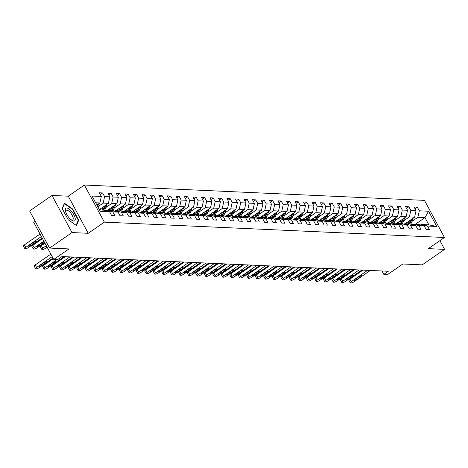 <?xml version="1.0" encoding="UTF-8"?>
<svg xmlns="http://www.w3.org/2000/svg" width="468" height="468" viewBox="0 0 468 468"><rect width="100%" height="100%" fill="white"/><g stroke="black" fill="none" stroke-linecap="round" stroke-linejoin="round"><path stroke-width="0.7" d="M35.217 221.346L33.749 222.358L53.732 259.471L57.546 259.646L62.028 256.546L388.294 271.264L383.813 274.365L387.633 274.541L402.854 263.999L422.212 264.87L444.6 249.374L439.902 240.651M52.007 195.448L29.619 210.945L49.602 248.063L71.99 232.561L88.236 233.298L104.358 222.136L84.375 185.024L68.252 196.186L52.007 195.448L71.99 232.561M104.358 222.136L444.471 237.487L424.488 200.368L84.375 185.024M99.567 209.98L103.797 210.173L109.541 211.706L111.513 215.368L114.783 215.514L112.811 211.852L118.047 212.086L120.019 215.748L123.289 215.894L121.317 212.238L126.553 212.472L128.524 216.134L131.795 216.28L129.823 212.618L135.059 212.858L137.03 216.514L140.301 216.666L138.329 213.004L143.559 213.238L145.53 216.9L148.806 217.047L146.835 213.385L152.065 213.624L154.036 217.287L157.312 217.433L155.341 213.771L160.571 214.005L162.542 217.667L165.818 217.813L163.847 214.157L169.077 214.391L171.048 218.053L174.318 218.199L172.353 214.537L177.583 214.777L179.554 218.433L182.824 218.585L180.853 214.923L186.089 215.157L188.06 218.819L191.33 218.965L189.359 215.303L194.594 215.543L196.566 219.205L199.836 219.352L197.865 215.689L203.1 215.923L205.072 219.586L208.342 219.732L206.37 216.076L211.606 216.31L213.578 219.972L216.848 220.118L214.876 216.456L220.112 216.696L222.084 220.352L225.354 220.504L223.382 216.842L228.618 217.076L230.589 220.738L233.86 220.884L231.888 217.222L237.124 217.462L239.095 221.124L242.365 221.27L240.394 217.608L245.63 217.842L247.601 221.504L250.871 221.651L248.9 217.994L254.136 218.228L256.107 221.891L259.377 222.037L257.406 218.375L262.642 218.614L264.613 222.271L267.883 222.423L265.912 218.761L271.147 218.995L273.119 222.657L276.389 222.803L274.418 219.141L279.653 219.381L281.625 223.043L284.895 223.189L282.924 219.527L288.159 219.761L290.131 223.423L293.401 223.575L291.429 219.913L296.659 220.147L298.631 223.809L301.907 223.956L299.935 220.293L305.165 220.533L307.137 224.19L310.413 224.342L308.441 220.68L313.671 220.914L315.643 224.576L318.919 224.722L316.947 221.06L322.177 221.3L324.149 224.962L327.419 225.108L325.453 221.446L330.683 221.68L332.654 225.342L335.925 225.494L333.953 221.832L339.189 222.066L341.16 225.728L344.43 225.874L342.459 222.212L347.695 222.452L349.666 226.108L352.936 226.26L350.965 222.598L356.201 222.832L358.172 226.494L361.442 226.641L359.471 222.979L364.707 223.218L366.678 226.881L369.948 227.027L367.977 223.365L373.212 223.599L375.184 227.261L378.454 227.413L376.483 223.751L381.718 223.985L383.69 227.647L386.96 227.793L384.988 224.131L390.224 224.371L392.196 228.033L395.466 228.179L393.494 224.517L398.73 224.751L400.702 228.413L403.972 228.559L402 224.897L407.236 225.137L409.207 228.799L412.478 228.946L410.506 225.284L415.742 225.517L417.713 229.18L420.984 229.332L419.012 225.67L424.248 225.904L426.219 229.566L429.489 229.712L427.518 226.05L436.784 226.471L428.577 211.226L424.973 217.614L417.883 217.298L411.992 221.376M109.541 211.706L100.269 211.284L92.061 196.039L101.328 196.461L99.356 192.798L102.632 192.945L100.304 194.553M428.577 211.226L419.31 210.805L417.339 207.143L414.063 206.996L416.034 210.659L410.805 210.419L408.833 206.762L405.557 206.61L407.529 210.272L402.299 210.038L400.327 206.376L397.051 206.23L399.023 209.892L393.793 209.652L391.821 205.99L388.551 205.844L390.517 209.506L385.287 209.272L383.315 205.61L380.045 205.464L382.017 209.12L376.781 208.886L374.81 205.224L371.539 205.078L373.511 208.74L368.275 208.5L366.304 204.844L363.033 204.691L365.005 208.354L359.769 208.12L357.798 204.457L354.528 204.311L356.499 207.973L351.263 207.733L349.292 204.071L346.022 203.925L347.993 207.587L342.757 207.353L340.786 203.691L337.516 203.545L339.487 207.201L334.251 206.967L332.28 203.305L329.01 203.159L330.981 206.821L325.746 206.581L323.774 202.925L320.504 202.773L322.475 206.435L317.24 206.201L315.268 202.539L311.998 202.392L313.969 206.055L308.734 205.815L306.762 202.153L303.492 202.006L305.464 205.668L300.228 205.434L298.256 201.772L294.986 201.626L296.958 205.282L291.722 205.048L289.75 201.386L286.48 201.24L288.452 204.902L283.216 204.662L281.245 201.006L277.974 200.854L279.946 204.516L274.71 204.282L272.745 200.62L269.469 200.474L271.44 204.136L266.21 203.896L264.239 200.234L260.963 200.088L262.934 203.75L257.704 203.516L255.733 199.854L252.457 199.707L254.428 203.364L249.198 203.13L247.227 199.467L243.951 199.321L245.922 202.983L240.692 202.743L238.721 199.087L235.451 198.935L237.416 202.597L232.186 202.363L230.215 198.701L226.945 198.555L228.916 202.217L223.681 201.977L221.709 198.315L218.439 198.169L220.41 201.831L215.175 201.597L213.203 197.935L209.933 197.788L211.905 201.445L206.669 201.211L204.697 197.549L201.427 197.402L203.399 201.064L198.163 200.825L196.191 197.168L192.921 197.016L194.893 200.678L189.657 200.444L187.686 196.782L184.415 196.636L186.387 200.298L181.151 200.058L179.18 196.396L175.909 196.25L177.881 199.912L172.645 199.678L170.674 196.016L167.404 195.87L169.375 199.526L164.139 199.292L162.168 195.63L158.898 195.484L160.869 199.146L155.633 198.906L153.662 195.25L150.392 195.097L152.363 198.76L147.127 198.526L145.156 194.863L141.886 194.717L143.857 198.379L138.622 198.139L136.65 194.477L133.38 194.331L135.351 197.993L130.116 197.759L128.144 194.097L124.874 193.951L126.846 197.607L121.61 197.373L119.644 193.711L116.368 193.565L118.34 197.227L113.11 196.987L111.138 193.331L107.862 193.179L109.834 196.841L104.604 196.607L102.632 192.945M118.047 212.086L112.302 210.553L107.067 210.319L106.312 210.846M97.847 206.786L103.182 203.094L108.412 203.334L99.362 209.6M107.067 210.319L112.811 211.852M104.604 196.607L103.182 203.094M109.834 196.841L108.412 203.334M126.553 212.472L120.808 210.939L115.573 210.705L114.818 211.226M105.791 207.558L111.682 203.481L116.918 203.715L107.365 210.331M115.573 210.705L121.317 212.238M113.11 196.987L111.682 203.481M118.34 197.227L116.918 203.715M135.059 212.858L129.314 211.325L124.078 211.086L123.324 211.612M114.297 207.944L120.188 203.867L125.424 204.101L115.865 210.717M124.078 211.086L129.823 212.618M121.61 197.373L120.188 203.867M126.846 197.607L125.424 204.101M143.559 213.238L137.82 211.706L132.584 211.472L131.83 211.992M122.803 208.324L128.694 204.247L133.93 204.487L124.371 211.097M132.584 211.472L138.329 213.004M130.116 197.759L128.694 204.247M135.351 197.993L133.93 204.487M152.065 213.624L146.326 212.092L141.09 211.852L140.336 212.378M131.309 208.71L137.2 204.633L142.436 204.867L132.877 211.483M141.09 211.852L146.835 213.385M138.622 198.139L137.2 204.633M143.857 198.379L142.436 204.867M160.571 214.005L154.832 212.472L149.596 212.238L148.842 212.764M139.815 209.097L145.706 205.019L150.942 205.253L141.383 211.869M149.596 212.238L155.341 213.771M147.127 198.526L145.706 205.019M152.363 198.76L150.942 205.253M169.077 214.391L163.338 212.858L158.102 212.624L157.347 213.145M148.321 209.477L154.212 205.399L159.448 205.633L149.889 212.25M158.102 212.624L163.847 214.157M155.633 198.906L154.212 205.399M160.869 199.146L159.448 205.633M177.583 214.777L171.844 213.244L166.608 213.004L165.853 213.531M156.827 209.863L162.718 205.785L167.953 206.019L158.395 212.636M166.608 213.004L172.353 214.537M164.139 199.292L162.718 205.785M169.375 199.526L167.953 206.019M186.089 215.157L180.35 213.624L175.114 213.39L174.359 213.911M165.333 210.243L171.224 206.166L176.459 206.406L166.9 213.022M175.114 213.39L180.853 214.923M172.645 199.678L171.224 206.166M177.881 199.912L176.459 206.406M194.594 215.543L188.85 214.011L183.62 213.771L182.859 214.297M173.839 210.629L179.73 206.552L184.965 206.786L175.406 213.402M183.62 213.771L189.359 215.303M181.151 200.058L179.73 206.552M186.387 200.298L184.965 206.786M203.1 215.923L197.356 214.391L192.126 214.157L191.365 214.683M182.344 211.015L188.235 206.938L193.471 207.172L183.912 213.788M192.126 214.157L197.865 215.689M189.657 200.444L188.235 206.938M194.893 200.678L193.471 207.172M211.606 216.31L205.861 214.777L200.632 214.543L199.871 215.064M190.85 211.396L196.741 207.318L201.977 207.552L192.418 214.168M200.632 214.543L206.37 216.076M198.163 200.825L196.741 207.318M203.399 201.064L201.977 207.552M220.112 216.696L214.367 215.163L209.137 214.923L208.377 215.45M199.356 211.782L205.247 207.704L210.483 207.938L200.924 214.555M209.137 214.923L214.876 216.456M206.669 201.211L205.247 207.704M211.905 201.445L210.483 207.938M228.618 217.076L222.873 215.543L217.643 215.309L216.883 215.83M207.862 212.168L213.753 208.084L218.989 208.324L209.43 214.941M217.643 215.309L223.382 216.842M215.175 201.597L213.753 208.084M220.41 201.831L218.989 208.324M237.124 217.462L231.379 215.929L226.143 215.689L225.389 216.216M216.368 212.548L222.259 208.471L227.489 208.705L217.936 215.321M226.143 215.689L231.888 217.222M223.681 201.977L222.259 208.471M228.916 202.217L227.489 208.705M245.63 217.842L239.885 216.31L234.649 216.076L233.895 216.602M224.868 212.934L230.765 208.857L235.995 209.091L226.442 215.707M234.649 216.076L240.394 217.608M232.186 202.363L230.765 208.857M237.416 202.597L235.995 209.091M254.136 218.228L248.391 216.696L243.155 216.462L242.401 216.982M233.374 213.314L239.271 209.237L244.501 209.477L234.948 216.087M243.155 216.462L248.9 217.994M240.692 202.743L239.271 209.237M245.922 202.983L244.501 209.477M262.642 218.614L256.897 217.082L251.661 216.842L250.906 217.368M241.88 213.701L247.777 209.623L253.007 209.857L243.454 216.473M251.661 216.842L257.406 218.375M249.198 203.13L247.777 209.623M254.428 203.364L253.007 209.857M271.147 218.995L265.403 217.462L260.167 217.228L259.412 217.749M250.386 214.087L256.283 210.003L261.513 210.243L251.959 216.859M260.167 217.228L265.912 218.761M257.704 203.516L256.283 210.003M262.934 203.75L261.513 210.243M279.653 219.381L273.909 217.848L268.673 217.608L267.918 218.135M258.892 214.467L264.783 210.389L270.018 210.623L260.465 217.24M268.673 217.608L274.418 219.141M266.21 203.896L264.783 210.389M271.44 204.136L270.018 210.623M288.159 219.761L282.415 218.228L277.179 217.994L276.424 218.521M267.398 214.853L273.289 210.775L278.524 211.009L268.965 217.626M277.179 217.994L282.924 219.527M274.71 204.282L273.289 210.775M279.946 204.516L278.524 211.009M296.659 220.147L290.921 218.614L285.685 218.38L284.93 218.901M275.904 215.233L281.794 211.156L287.03 211.396L277.471 218.006M285.685 218.38L291.429 219.913M283.216 204.662L281.794 211.156M288.452 204.902L287.03 211.396M305.165 220.533L299.426 219.001L294.191 218.761L293.436 219.287M284.409 215.619L290.3 211.542L295.536 211.776L285.977 218.392M294.191 218.761L299.935 220.293M291.722 205.048L290.3 211.542M296.958 205.282L295.536 211.776M313.671 220.914L307.932 219.381L302.697 219.147L301.942 219.667M292.915 216.005L298.806 211.922L304.042 212.162L294.483 218.778M302.697 219.147L308.441 220.68M300.228 205.434L298.806 211.922M305.464 205.668L304.042 212.162M322.177 221.3L316.438 219.767L311.202 219.527L310.448 220.054M301.421 216.386L307.312 212.308L312.548 212.542L302.989 219.159M311.202 219.527L316.947 221.06M308.734 205.815L307.312 212.308M313.969 206.055L312.548 212.542M330.683 221.68L324.944 220.147L319.708 219.913L318.954 220.44M309.927 216.772L315.818 212.694L321.054 212.928L311.495 219.545M319.708 219.913L325.453 221.446M317.24 206.201L315.818 212.694M322.475 206.435L321.054 212.928M339.189 222.066L333.45 220.533L328.214 220.299L327.46 220.82M318.433 217.152L324.324 213.075L329.56 213.314L320.001 219.925M328.214 220.299L333.953 221.832M325.746 206.581L324.324 213.075M330.981 206.821L329.56 213.314M347.695 222.452L341.95 220.919L336.72 220.68L335.96 221.206M326.939 217.538L332.83 213.461L338.066 213.695L328.507 220.311M336.72 220.68L342.459 222.212M334.251 206.967L332.83 213.461M339.487 207.201L338.066 213.695M356.201 222.832L350.456 221.3L345.226 221.066L344.466 221.586M335.445 217.924L341.336 213.841L346.572 214.081L337.013 220.697M345.226 221.066L350.965 222.598M342.757 207.353L341.336 213.841M347.993 207.587L346.572 214.081M364.707 223.218L358.962 221.686L353.732 221.446L352.971 221.972M343.951 218.304L349.842 214.227L355.077 214.461L345.519 221.077M353.732 221.446L359.471 222.979M351.263 207.733L349.842 214.227M356.499 207.973L355.077 214.461M373.212 223.599L367.468 222.066L362.238 221.832L361.477 222.358M352.457 218.691L358.348 214.613L363.583 214.847L354.024 221.463M362.238 221.832L367.977 223.365M359.769 208.12L358.348 214.613M365.005 208.354L363.583 214.847M381.718 223.985L375.974 222.452L370.744 222.218L369.983 222.739M360.963 219.071L366.853 214.993L372.089 215.233L362.53 221.844M370.744 222.218L376.483 223.751M368.275 208.5L366.853 214.993M373.511 208.74L372.089 215.233M390.224 224.371L384.48 222.838L379.244 222.598L378.489 223.125M369.468 219.457L375.359 215.379L380.589 215.613L371.036 222.23M379.244 222.598L384.988 224.131M376.781 208.886L375.359 215.379M382.017 209.12L380.589 215.613M398.73 224.751L392.985 223.218L387.75 222.984L386.995 223.505M377.969 219.843L383.865 215.76L389.095 216L379.542 222.616M387.75 222.984L393.494 224.517M385.287 209.272L383.865 215.76M390.517 209.506L389.095 216M407.236 225.137L401.491 223.605L396.256 223.371L395.501 223.891M386.474 220.223L392.371 216.146L397.601 216.38L388.048 222.996M396.256 223.371L402 224.897M393.793 209.652L392.371 216.146M399.023 209.892L397.601 216.38M415.742 225.517L409.997 223.985L404.761 223.751L404.007 224.277M394.98 220.609L400.877 216.532L406.107 216.766L396.554 223.382M404.761 223.751L410.506 225.284M402.299 210.038L400.877 216.532M407.529 210.272L406.107 216.766M424.248 225.904L418.503 224.371L413.267 224.137L412.513 224.658M403.486 220.99L409.383 216.912L414.613 217.152L405.06 223.762M413.267 224.137L419.012 225.67M410.805 210.419L409.383 216.912M416.034 210.659L414.613 217.152M436.784 226.471L428.863 224.839L421.773 224.517L421.019 225.044M415.414 224.231L424.973 217.614L428.863 224.839M421.773 224.517L427.518 226.05M419.31 210.805L417.883 217.298M53.732 259.471L68.96 248.935L49.602 248.063M444.471 237.487L428.355 248.643L444.6 249.374M381.993 270.984L383.813 274.365M96.899 205.031L99.906 202.948L95.677 202.761M101.328 196.461L99.906 202.948M417.339 207.143L415.011 208.751M408.833 206.762L406.505 208.371M400.327 206.376L397.999 207.985M391.821 205.99L389.493 207.605M383.315 205.61L380.987 207.219M374.81 205.224L372.481 206.833M366.304 204.844L363.975 206.452M357.798 204.457L355.469 206.066M349.292 204.071L346.969 205.686M340.786 203.691L338.463 205.3M332.28 203.305L329.958 204.914M323.774 202.925L321.452 204.534M315.268 202.539L312.946 204.147M306.762 202.153L304.44 203.767M298.256 201.772L295.934 203.381M289.75 201.386L287.428 202.995M281.245 201.006L278.922 202.615M272.745 200.62L270.416 202.229M264.239 200.234L261.91 201.848M255.733 199.854L253.404 201.462M247.227 199.467L244.899 201.076M238.721 199.087L236.393 200.696M230.215 198.701L227.887 200.31M221.709 198.315L219.381 199.93M213.203 197.935L210.875 199.543M204.697 197.549L202.369 199.157M196.191 197.168L193.869 198.777M187.686 196.782L185.363 198.391M179.18 196.396L176.857 198.005M170.674 196.016L168.351 197.625M162.168 195.63L159.845 197.239M153.662 195.25L151.339 196.858M145.156 194.863L142.834 196.472M136.65 194.477L134.328 196.086M128.144 194.097L125.822 195.706M119.644 193.711L117.316 195.32M111.138 193.331L108.81 194.94M88.236 233.298L68.252 196.186M68.199 219.738L76.465 225.564L78.718 220.212L72.704 209.038L64.432 203.211L62.18 208.564L68.199 219.738M72.37 209.266L72.704 209.038M78.068 220.662L78.718 220.212M370.334 270.457L353.972 281.783A2.358 0.608 151.7 0 1 351.088 282.976L350.544 282.953A2.358 0.608 151.7 0 1 350.257 282.83A2.358 0.608 151.7 0 1 351.246 281.66L367.608 270.334M362.94 270.124L349.894 279.156L351.246 281.66M356.704 279.531A1.89 0.486 -28.3 0 1 354.171 280.385A1.89 0.486 -28.3 0 1 354.96 279.454L359.26 276.477A1.89 0.486 -28.3 0 1 361.793 275.623A1.89 0.486 -28.3 0 1 361.003 276.553L356.704 279.531L356.201 278.595M350.257 282.83L348.906 280.32A2.358 0.608 -28.3 0 1 349.894 279.156M407.388 222.154L406.721 223.722A7.488 6.64 92.6 0 1 406.669 223.839M409.506 220.685L408.143 223.903M413.15 218.164A3.124 2.773 92.6 0 1 412.887 219.27L410.799 224.201M411.003 219.65L409.178 223.95M409.833 223.979L411.852 219.223A3.124 2.773 -87.4 0 0 411.934 219.006M73.78 221.031A7.663 2.943 55.3 0 0 73.815 214.672A7.663 2.943 55.3 0 0 66.76 207.991A7.663 2.943 55.3 0 0 65.502 211.337A7.663 2.943 55.3 0 0 71.563 220.095A7.663 2.943 55.3 0 0 73.78 221.031M70.949 219.627A5.803 2.229 55.3 0 0 72.113 220.013A5.803 2.229 55.3 0 0 72.756 219.849A5.803 2.229 55.3 0 0 71.733 214.496A5.803 2.229 55.3 0 0 66.795 210.144A5.803 2.229 55.3 0 0 66.152 210.307A5.803 2.229 55.3 0 0 65.719 212.08M62.297 208.775L64.438 203.685L72.452 209.325L78.285 220.159L76.114 225.313M361.828 270.071L345.466 281.403A2.358 0.608 151.7 0 1 342.582 282.59L342.038 282.567A2.358 0.608 151.7 0 1 341.751 282.444A2.358 0.608 151.7 0 1 342.74 281.28L359.102 269.948M354.434 269.738L341.388 278.77L342.74 281.28M348.198 279.144A1.89 0.486 -28.3 0 1 345.665 280.004A1.89 0.486 -28.3 0 1 346.455 279.068L350.754 276.091A1.89 0.486 -28.3 0 1 353.287 275.237A1.89 0.486 -28.3 0 1 352.498 276.173L348.198 279.144L347.695 278.208M341.751 282.444L340.4 279.94A2.358 0.608 -28.3 0 1 341.388 278.77M353.328 269.691L336.96 281.016A2.358 0.608 151.7 0 1 334.076 282.21L333.532 282.181A2.358 0.608 151.7 0 1 333.245 282.064A2.358 0.608 151.7 0 1 334.234 280.894L350.596 269.568M345.928 269.357L332.883 278.384L334.234 280.894M339.692 278.764A1.89 0.486 -28.3 0 1 337.159 279.618A1.89 0.486 -28.3 0 1 337.949 278.682L342.248 275.71A1.89 0.486 -28.3 0 1 344.781 274.851A1.89 0.486 -28.3 0 1 343.992 275.787L339.692 278.764L339.189 277.828M333.245 282.064L331.9 279.554A2.358 0.608 -28.3 0 1 332.883 278.384M398.882 221.768L398.215 223.335A7.488 6.64 92.6 0 1 398.169 223.452M401 220.299L399.637 223.523M404.644 217.778A3.124 2.773 92.6 0 1 404.381 218.889L402.293 223.815M402.498 219.264L400.672 223.569M401.328 223.599L403.346 218.843A3.124 2.773 -87.4 0 0 403.428 218.62M390.376 221.387L389.709 222.955A7.488 6.64 92.6 0 1 389.663 223.072M392.5 219.919L391.131 223.137M396.139 217.398A3.124 2.773 92.6 0 1 395.875 218.503L393.787 223.435M393.992 218.884L392.166 223.183M392.822 223.213L394.84 218.457A3.124 2.773 -87.4 0 0 394.922 218.24M344.822 269.305L328.454 280.63A2.358 0.608 151.7 0 1 325.57 281.824L325.026 281.8A2.358 0.608 151.7 0 1 324.739 281.678A2.358 0.608 151.7 0 1 325.728 280.507L342.096 269.182M337.422 268.971L324.377 278.004L325.728 280.507M331.186 278.378A1.89 0.486 -28.3 0 1 328.653 279.232A1.89 0.486 -28.3 0 1 329.443 278.302L333.743 275.324A1.89 0.486 -28.3 0 1 336.276 274.47A1.89 0.486 -28.3 0 1 335.486 275.406L331.186 278.378L330.683 277.442M324.739 281.678L323.394 279.168A2.358 0.608 -28.3 0 1 324.377 278.004M336.316 268.919L319.948 280.25A2.358 0.608 151.7 0 1 317.064 281.438L316.52 281.414A2.358 0.608 151.7 0 1 316.233 281.291A2.358 0.608 151.7 0 1 317.222 280.127L333.59 268.796M328.922 268.585L315.871 277.618L317.222 280.127M322.68 277.998A1.89 0.486 -28.3 0 1 320.147 278.852A1.89 0.486 -28.3 0 1 320.937 277.916L325.237 274.938A1.89 0.486 -28.3 0 1 327.77 274.084A1.89 0.486 -28.3 0 1 326.98 275.02L322.68 277.998L322.177 277.056M316.233 281.291L314.888 278.788A2.358 0.608 -28.3 0 1 315.871 277.618M327.811 268.538L311.442 279.864A2.358 0.608 151.7 0 1 308.564 281.057L308.014 281.034A2.358 0.608 151.7 0 1 307.728 280.911A2.358 0.608 151.7 0 1 308.716 279.741L325.084 268.416M320.416 268.205L307.365 277.237L308.716 279.741M314.174 277.612A1.89 0.486 -28.3 0 1 311.641 278.466A1.89 0.486 -28.3 0 1 312.431 277.536L316.731 274.558A1.89 0.486 -28.3 0 1 319.264 273.704A1.89 0.486 -28.3 0 1 318.474 274.634L314.174 277.612L313.671 276.676M307.728 280.911L306.382 278.401A2.358 0.608 -28.3 0 1 307.365 277.237M381.87 221.001L381.204 222.569A7.488 6.64 92.6 0 1 381.157 222.686M383.994 219.533L382.625 222.75M387.633 217.012A3.124 2.773 92.6 0 1 387.369 218.117L385.281 223.049M385.486 218.497L383.666 222.797M384.316 222.826L386.334 218.07A3.124 2.773 -87.4 0 0 386.416 217.854M373.365 220.615L372.698 222.189A7.488 6.64 92.6 0 1 372.651 222.3M375.488 219.147L374.125 222.37M379.127 216.631A3.124 2.773 92.6 0 1 378.864 217.737L376.775 222.669M376.98 218.117L375.16 222.417M375.81 222.446L377.828 217.69A3.124 2.773 -87.4 0 0 377.91 217.468M364.859 220.235L364.192 221.803A7.488 6.64 92.6 0 1 364.145 221.92M366.982 218.767L365.619 221.984M370.621 216.245A3.124 2.773 92.6 0 1 370.358 217.351L368.269 222.282M368.474 217.731L366.655 222.031M367.31 222.06L369.322 217.304A3.124 2.773 -87.4 0 0 369.404 217.088M319.305 268.152L302.936 279.484A2.358 0.608 151.7 0 1 300.058 280.671L299.508 280.648A2.358 0.608 151.7 0 1 299.227 280.525A2.358 0.608 151.7 0 1 300.21 279.361L316.579 268.029M311.91 267.819L298.859 276.851L300.21 279.361M305.668 277.226A1.89 0.486 -28.3 0 1 303.135 278.086A1.89 0.486 -28.3 0 1 303.925 277.15L308.225 274.172A1.89 0.486 -28.3 0 1 310.758 273.318A1.89 0.486 -28.3 0 1 309.968 274.254L305.668 277.226L305.165 276.29M299.227 280.525L297.876 278.021A2.358 0.608 -28.3 0 1 298.859 276.851M356.353 219.849L355.686 221.417A7.488 6.64 92.6 0 1 355.639 221.534M358.476 218.38L357.113 221.604M362.115 215.859A3.124 2.773 92.6 0 1 361.852 216.971L359.763 221.896M359.968 217.345L358.149 221.651M358.804 221.68L360.816 216.924A3.124 2.773 -87.4 0 0 360.898 216.702M310.799 267.772L294.43 279.098A2.358 0.608 151.7 0 1 291.552 280.291L291.002 280.262A2.358 0.608 151.7 0 1 290.722 280.145A2.358 0.608 151.7 0 1 291.704 278.975L308.073 267.649M303.404 267.439L290.353 276.465L291.704 278.975M297.162 276.845A1.89 0.486 -28.3 0 1 294.629 277.7A1.89 0.486 -28.3 0 1 295.419 276.764L299.719 273.792A1.89 0.486 -28.3 0 1 302.252 272.932A1.89 0.486 -28.3 0 1 301.462 273.868L297.162 276.845L296.659 275.909M290.722 280.145L289.37 277.635A2.358 0.608 -28.3 0 1 290.353 276.465M347.847 219.469L347.18 221.036A7.488 6.64 92.6 0 1 347.133 221.153M349.97 218L348.607 221.218M353.609 215.479A3.124 2.773 92.6 0 1 353.346 216.585L351.257 221.516M351.462 216.965L349.643 221.265M350.298 221.294L352.31 216.538A3.124 2.773 -87.4 0 0 352.392 216.321M302.293 267.386L285.925 278.712A2.358 0.608 151.7 0 1 283.046 279.905L282.502 279.882A2.358 0.608 151.7 0 1 282.216 279.759A2.358 0.608 151.7 0 1 283.199 278.589L299.567 267.263M294.899 267.053L281.847 276.085L283.199 278.589M288.662 276.459A1.89 0.486 -28.3 0 1 286.123 277.313A1.89 0.486 -28.3 0 1 286.913 276.383L291.213 273.406A1.89 0.486 -28.3 0 1 293.746 272.551A1.89 0.486 -28.3 0 1 292.956 273.488L288.662 276.459L288.153 275.523M282.216 279.759L280.864 277.249A2.358 0.608 -28.3 0 1 281.847 276.085M339.341 219.082L338.68 220.65A7.488 6.64 92.6 0 1 338.627 220.767M341.464 217.614L340.101 220.832M345.103 215.093A3.124 2.773 92.6 0 1 344.84 216.198L342.751 221.13M342.956 216.579L341.137 220.878M341.792 220.908L343.805 216.152A3.124 2.773 -87.4 0 0 343.886 215.935M293.787 267L277.419 278.331A2.358 0.608 151.7 0 1 274.541 279.519L273.996 279.495A2.358 0.608 151.7 0 1 273.71 279.373A2.358 0.608 151.7 0 1 274.693 278.208L291.061 266.877M286.393 266.666L273.347 275.699L274.693 278.208M280.156 276.079A1.89 0.486 -28.3 0 1 277.618 276.933A1.89 0.486 -28.3 0 1 278.407 275.997L282.707 273.019A1.89 0.486 -28.3 0 1 285.24 272.165A1.89 0.486 -28.3 0 1 284.45 273.101L280.156 276.079L279.648 275.137M273.71 279.373L272.358 276.869A2.358 0.608 -28.3 0 1 273.347 275.699M330.835 218.696L330.174 220.27A7.488 6.64 92.6 0 1 330.121 220.381M332.959 217.228L331.596 220.451M336.597 214.713A3.124 2.773 92.6 0 1 336.334 215.818L334.246 220.75M334.45 216.198L332.631 220.498M333.286 220.527L335.299 215.771A3.124 2.773 -87.4 0 0 335.38 215.549M285.281 266.62L268.913 277.945A2.358 0.608 151.7 0 1 266.035 279.139L265.491 279.115A2.358 0.608 151.7 0 1 265.204 278.992A2.358 0.608 151.7 0 1 266.187 277.822L282.555 266.497M277.887 266.286L264.841 275.319L266.187 277.822M271.651 275.693A1.89 0.486 -28.3 0 1 269.112 276.547A1.89 0.486 -28.3 0 1 269.901 275.617L274.201 272.639A1.89 0.486 -28.3 0 1 276.734 271.785A1.89 0.486 -28.3 0 1 275.945 272.715L271.651 275.693L271.142 274.757M265.204 278.992L263.853 276.483A2.358 0.608 -28.3 0 1 264.841 275.319M322.329 218.316L321.668 219.884A7.488 6.64 92.6 0 1 321.615 220.001M324.453 216.848L323.09 220.065M328.091 214.326A3.124 2.773 92.6 0 1 327.828 215.432L325.74 220.364M325.944 215.812L324.125 220.112M324.78 220.141L326.793 215.385A3.124 2.773 -87.4 0 0 326.875 215.169M276.775 266.233L260.407 277.565A2.358 0.608 151.7 0 1 257.529 278.752L256.985 278.729A2.358 0.608 151.7 0 1 256.698 278.606A2.358 0.608 151.7 0 1 257.681 277.442L274.049 266.111M269.381 265.9L256.335 274.932L257.681 277.442M263.145 275.307A1.89 0.486 -28.3 0 1 260.612 276.167A1.89 0.486 -28.3 0 1 261.396 275.231L265.695 272.253A1.89 0.486 -28.3 0 1 268.228 271.399A1.89 0.486 -28.3 0 1 267.444 272.335L263.145 275.307L262.636 274.371M256.698 278.606L255.347 276.102A2.358 0.608 -28.3 0 1 256.335 274.932M313.823 217.93L313.162 219.498A7.488 6.64 92.6 0 1 313.11 219.615M315.947 216.462L314.584 219.685M319.585 213.94A3.124 2.773 92.6 0 1 319.322 215.052L317.234 219.978M317.439 215.426L315.619 219.732M316.274 219.761L318.287 215.005A3.124 2.773 -87.4 0 0 318.369 214.783M268.269 265.853L251.907 277.179A2.358 0.608 151.7 0 1 249.023 278.372L248.479 278.343A2.358 0.608 151.7 0 1 248.192 278.226A2.358 0.608 151.7 0 1 249.181 277.056L265.543 265.73M260.875 265.52L247.829 274.546L249.181 277.056M254.639 274.927A1.89 0.486 -28.3 0 1 252.106 275.781A1.89 0.486 -28.3 0 1 252.89 274.845L257.189 271.873A1.89 0.486 -28.3 0 1 259.722 271.013A1.89 0.486 -28.3 0 1 258.939 271.949L254.639 274.927L254.13 273.991M248.192 278.226L246.841 275.716A2.358 0.608 -28.3 0 1 247.829 274.546M305.317 217.55L304.656 219.118A7.488 6.64 92.6 0 1 304.604 219.235M307.441 216.076L306.078 219.299M311.08 213.56A3.124 2.773 92.6 0 1 310.816 214.666L308.728 219.597M308.933 215.046L307.113 219.346M307.769 219.375L309.781 214.619A3.124 2.773 -87.4 0 0 309.869 214.402M259.763 265.467L243.401 276.793A2.358 0.608 151.7 0 1 240.517 277.986L239.973 277.963A2.358 0.608 151.7 0 1 239.686 277.84A2.358 0.608 151.7 0 1 240.675 276.67L257.037 265.344M252.369 265.134L239.323 274.166L240.675 276.67M246.133 274.541A1.89 0.486 -28.3 0 1 243.6 275.395A1.89 0.486 -28.3 0 1 244.39 274.464L248.684 271.487A1.89 0.486 -28.3 0 1 251.222 270.633A1.89 0.486 -28.3 0 1 250.433 271.569L246.133 274.541L245.63 273.604M239.686 277.84L238.335 275.33A2.358 0.608 -28.3 0 1 239.323 274.166M296.811 217.164L296.15 218.731A7.488 6.64 92.6 0 1 296.098 218.849M298.935 215.695L297.572 218.913M302.574 213.174A3.124 2.773 92.6 0 1 302.31 214.28L300.222 219.211M300.427 214.66L298.607 218.96M299.263 218.989L301.275 214.233A3.124 2.773 -87.4 0 0 301.363 214.016M251.257 265.081L234.895 276.412A2.358 0.608 151.7 0 1 232.011 277.6L231.467 277.577A2.358 0.608 151.7 0 1 231.18 277.454A2.358 0.608 151.7 0 1 232.169 276.29L248.531 264.958M243.863 264.748L230.818 273.78L232.169 276.29M237.627 274.16A1.89 0.486 -28.3 0 1 235.094 275.014A1.89 0.486 -28.3 0 1 235.884 274.078L240.178 271.101A1.89 0.486 -28.3 0 1 242.716 270.247A1.89 0.486 -28.3 0 1 241.927 271.183L237.627 274.16L237.124 273.218M231.18 277.454L229.829 274.95A2.358 0.608 -28.3 0 1 230.818 273.78M288.306 216.778L287.644 218.351A7.488 6.64 92.6 0 1 287.592 218.462M290.429 215.309L289.066 218.533M294.074 212.794A3.124 2.773 92.6 0 1 293.805 213.899L291.716 218.831M291.927 214.28L290.101 218.579M290.757 218.609L292.769 213.853A3.124 2.773 -87.4 0 0 292.857 213.63M242.752 264.701L226.389 276.026A2.358 0.608 151.7 0 1 223.505 277.22L222.961 277.196A2.358 0.608 151.7 0 1 222.674 277.074A2.358 0.608 151.7 0 1 223.663 275.904L240.025 264.578M235.357 264.367L222.312 273.4L223.663 275.904M229.121 273.774A1.89 0.486 -28.3 0 1 226.588 274.628A1.89 0.486 -28.3 0 1 227.378 273.692L231.672 270.72A1.89 0.486 -28.3 0 1 234.211 269.866A1.89 0.486 -28.3 0 1 233.421 270.796L229.121 273.774L228.618 272.838M222.674 277.074L221.323 274.564A2.358 0.608 -28.3 0 1 222.312 273.4M279.8 216.397L279.139 217.965A7.488 6.64 92.6 0 1 279.086 218.082M281.923 214.929L280.56 218.146M285.568 212.408A3.124 2.773 92.6 0 1 285.299 213.513L283.216 218.445M283.421 213.894L281.596 218.193M282.251 218.223L284.263 213.466A3.124 2.773 -87.4 0 0 284.351 213.25M234.246 264.315L217.883 275.646A2.358 0.608 151.7 0 1 214.999 276.834L214.455 276.81A2.358 0.608 151.7 0 1 214.168 276.687A2.358 0.608 151.7 0 1 215.157 275.523L231.52 264.192M226.851 263.981L213.806 273.014L215.157 275.523M220.615 273.388A1.89 0.486 -28.3 0 1 218.082 274.248A1.89 0.486 -28.3 0 1 218.872 273.312L223.172 270.334A1.89 0.486 -28.3 0 1 225.705 269.48A1.89 0.486 -28.3 0 1 224.915 270.416L220.615 273.388L220.112 272.452M214.168 276.687L212.817 274.178A2.358 0.608 -28.3 0 1 213.806 273.014M271.3 216.011L270.633 217.579A7.488 6.64 92.6 0 1 270.58 217.696M273.417 214.543L272.054 217.766M277.062 212.022A3.124 2.773 92.6 0 1 276.793 213.133L274.71 218.059M274.915 213.507L273.09 217.813M273.745 217.842L275.757 213.086A3.124 2.773 -87.4 0 0 275.845 212.864M225.74 263.934L209.377 275.26A2.358 0.608 151.7 0 1 206.493 276.453L205.949 276.424A2.358 0.608 151.7 0 1 205.663 276.307A2.358 0.608 151.7 0 1 206.651 275.137L223.014 263.812M218.345 263.601L205.3 272.628L206.651 275.137M212.109 273.008A1.89 0.486 -28.3 0 1 209.576 273.862A1.89 0.486 -28.3 0 1 210.366 272.926L214.666 269.954A1.89 0.486 -28.3 0 1 217.199 269.094A1.89 0.486 -28.3 0 1 216.409 270.03L212.109 273.008L211.606 272.072M205.663 276.307L204.311 273.798A2.358 0.608 -28.3 0 1 205.3 272.628M262.794 215.631L262.127 217.199A7.488 6.64 92.6 0 1 262.074 217.316M264.911 214.157L263.548 217.38M268.556 211.641A3.124 2.773 92.6 0 1 268.293 212.747L266.204 217.679M266.409 213.127L264.584 217.427M265.239 217.456L267.251 212.7A3.124 2.773 -87.4 0 0 267.339 212.484M217.234 263.548L200.871 274.874A2.358 0.608 151.7 0 1 197.987 276.067L197.443 276.044A2.358 0.608 151.7 0 1 197.157 275.921A2.358 0.608 151.7 0 1 198.145 274.751L214.508 263.425M209.839 263.215L196.794 272.247L198.145 274.751M203.603 272.622A1.89 0.486 -28.3 0 1 201.07 273.476A1.89 0.486 -28.3 0 1 201.86 272.546L206.16 269.568A1.89 0.486 -28.3 0 1 208.693 268.714A1.89 0.486 -28.3 0 1 207.903 269.65L203.603 272.622L203.1 271.686M197.157 275.921L195.805 273.411A2.358 0.608 -28.3 0 1 196.794 272.247M254.288 215.245L253.621 216.813A7.488 6.64 92.6 0 1 253.568 216.93M256.406 213.777L255.042 216.994M260.05 211.255A3.124 2.773 92.6 0 1 259.787 212.361L257.698 217.292M257.903 212.741L256.078 217.041M256.733 217.07L258.751 212.314A3.124 2.773 -87.4 0 0 258.833 212.098M208.728 263.162L192.366 274.494A2.358 0.608 151.7 0 1 189.481 275.681L188.937 275.658A2.358 0.608 151.7 0 1 188.651 275.535A2.358 0.608 151.7 0 1 189.639 274.371L206.002 263.039M201.334 262.829L188.288 271.861L189.639 274.371M195.097 272.241A1.89 0.486 -28.3 0 1 192.564 273.096A1.89 0.486 -28.3 0 1 193.354 272.16L197.654 269.182A1.89 0.486 -28.3 0 1 200.187 268.328A1.89 0.486 -28.3 0 1 199.397 269.264L195.097 272.241L194.594 271.3M188.651 275.535L187.299 273.031A2.358 0.608 -28.3 0 1 188.288 271.861M245.782 214.859L245.115 216.432A7.488 6.64 92.6 0 1 245.068 216.544M247.9 213.39L246.537 216.614M251.544 210.875A3.124 2.773 92.6 0 1 251.281 211.981L249.192 216.912M249.397 212.361L247.572 216.661M248.227 216.69L250.245 211.934A3.124 2.773 -87.4 0 0 250.327 211.711M200.228 262.782L183.86 274.108A2.358 0.608 151.7 0 1 180.976 275.301L180.432 275.278A2.358 0.608 151.7 0 1 180.145 275.155A2.358 0.608 151.7 0 1 181.134 273.985L197.496 262.659M192.828 262.449L179.782 271.481L181.134 273.985M186.592 271.855A1.89 0.486 -28.3 0 1 184.059 272.709A1.89 0.486 -28.3 0 1 184.848 271.773L189.148 268.802A1.89 0.486 -28.3 0 1 191.681 267.948A1.89 0.486 -28.3 0 1 190.891 268.878L186.592 271.855L186.089 270.919M180.145 275.155L178.799 272.645A2.358 0.608 -28.3 0 1 179.782 271.481M237.276 214.479L236.609 216.046A7.488 6.64 92.6 0 1 236.562 216.163M239.4 213.01L238.031 216.228M243.038 210.489A3.124 2.773 92.6 0 1 242.775 211.594L240.687 216.526M240.891 211.975L239.066 216.274M239.721 216.304L241.74 211.548A3.124 2.773 -87.4 0 0 241.821 211.331M191.722 262.396L175.354 273.727A2.358 0.608 151.7 0 1 172.47 274.915L171.926 274.891A2.358 0.608 151.7 0 1 171.639 274.769A2.358 0.608 151.7 0 1 172.628 273.604L188.996 262.273M184.322 262.062L171.276 271.095L172.628 273.604M178.086 271.469A1.89 0.486 -28.3 0 1 175.553 272.329A1.89 0.486 -28.3 0 1 176.342 271.393L180.642 268.416A1.89 0.486 -28.3 0 1 183.175 267.561A1.89 0.486 -28.3 0 1 182.385 268.497L178.086 271.469L177.583 270.533M171.639 274.769L170.293 272.259A2.358 0.608 -28.3 0 1 171.276 271.095M228.77 214.092L228.103 215.66A7.488 6.64 92.6 0 1 228.056 215.777M230.894 212.624L229.525 215.847M234.532 210.103A3.124 2.773 92.6 0 1 234.269 211.214L232.181 216.14M232.385 211.589L230.566 215.894M231.215 215.923L233.234 211.167A3.124 2.773 -87.4 0 0 233.316 210.945M183.216 262.016L166.848 273.341A2.358 0.608 151.7 0 1 163.964 274.535L163.42 274.505A2.358 0.608 151.7 0 1 163.133 274.388A2.358 0.608 151.7 0 1 164.122 273.218L180.49 261.893M175.822 261.682L162.77 270.709L164.122 273.218M169.58 271.089A1.89 0.486 -28.3 0 1 167.047 271.943A1.89 0.486 -28.3 0 1 167.836 271.007L172.136 268.035A1.89 0.486 -28.3 0 1 174.669 267.175A1.89 0.486 -28.3 0 1 173.88 268.111L169.58 271.089L169.077 270.153M163.133 274.388L161.788 271.879A2.358 0.608 -28.3 0 1 162.77 270.709M220.264 213.712L219.597 215.28A7.488 6.64 92.6 0 1 219.55 215.397M222.388 212.238L221.025 215.461M226.026 209.722A3.124 2.773 92.6 0 1 225.763 210.828L223.675 215.76M223.879 211.208L222.06 215.508M222.709 215.537L224.728 210.781A3.124 2.773 -87.4 0 0 224.81 210.565M174.71 261.63L158.342 272.955A2.358 0.608 151.7 0 1 155.464 274.149L154.914 274.125A2.358 0.608 151.7 0 1 154.627 274.002A2.358 0.608 151.7 0 1 155.616 272.832L171.984 261.507M167.316 261.296L154.264 270.329L155.616 272.832M161.074 270.703A1.89 0.486 -28.3 0 1 158.541 271.557A1.89 0.486 -28.3 0 1 159.331 270.627L163.63 267.649A1.89 0.486 -28.3 0 1 166.163 266.795A1.89 0.486 -28.3 0 1 165.374 267.725L161.074 270.703L160.571 269.767M154.627 274.002L153.282 271.493A2.358 0.608 -28.3 0 1 154.264 270.329M211.758 213.326L211.091 214.894A7.488 6.64 92.6 0 1 211.045 215.011M213.882 211.858L212.519 215.075M217.521 209.336A3.124 2.773 92.6 0 1 217.257 210.442L215.169 215.374M215.374 210.822L213.554 215.122M214.209 215.151L216.222 210.395A3.124 2.773 -87.4 0 0 216.304 210.179M166.204 261.243L149.836 272.575A2.358 0.608 151.7 0 1 146.958 273.762L146.408 273.739A2.358 0.608 151.7 0 1 146.127 273.616A2.358 0.608 151.7 0 1 147.11 272.452L163.478 261.121M158.81 260.91L145.759 269.942L147.11 272.452M152.568 270.323A1.89 0.486 -28.3 0 1 150.035 271.177A1.89 0.486 -28.3 0 1 150.825 270.241L155.124 267.263A1.89 0.486 -28.3 0 1 157.657 266.409A1.89 0.486 -28.3 0 1 156.868 267.345L152.568 270.323L152.065 269.381M146.127 273.616L144.776 271.112A2.358 0.608 -28.3 0 1 145.759 269.942M203.252 212.94L202.585 214.514A7.488 6.64 92.6 0 1 202.539 214.625M205.376 211.472L204.013 214.695M209.015 208.95A3.124 2.773 92.6 0 1 208.751 210.062L206.663 214.987M206.868 210.442L205.048 214.742M205.704 214.771L207.716 210.015A3.124 2.773 -87.4 0 0 207.798 209.793M157.698 260.863L141.33 272.189A2.358 0.608 151.7 0 1 138.452 273.382L137.902 273.353A2.358 0.608 151.7 0 1 137.621 273.236A2.358 0.608 151.7 0 1 138.604 272.066L154.972 260.74M150.304 260.53L137.253 269.556L138.604 272.066M144.062 269.937A1.89 0.486 -28.3 0 1 141.529 270.791A1.89 0.486 -28.3 0 1 142.319 269.855L146.619 266.883A1.89 0.486 -28.3 0 1 149.152 266.029A1.89 0.486 -28.3 0 1 148.362 266.959L144.062 269.937L143.559 269.001M137.621 273.236L136.27 270.726A2.358 0.608 -28.3 0 1 137.253 269.556M194.746 212.56L194.08 214.128A7.488 6.64 92.6 0 1 194.033 214.245M196.87 211.091L195.507 214.309M200.509 208.57A3.124 2.773 92.6 0 1 200.245 209.676L198.157 214.607M198.362 210.056L196.542 214.356M197.198 214.385L199.21 209.629A3.124 2.773 -87.4 0 0 199.292 209.412M149.193 260.477L132.824 271.809A2.358 0.608 151.7 0 1 129.946 272.996L129.402 272.973A2.358 0.608 151.7 0 1 129.115 272.85A2.358 0.608 151.7 0 1 130.098 271.686L146.466 260.354M141.798 260.144L128.747 269.176L130.098 271.686M135.562 269.55A1.89 0.486 -28.3 0 1 133.023 270.41A1.89 0.486 -28.3 0 1 133.813 269.474L138.113 266.497A1.89 0.486 -28.3 0 1 140.646 265.643A1.89 0.486 -28.3 0 1 139.856 266.579L135.562 269.55L135.053 268.614M129.115 272.85L127.764 270.34A2.358 0.608 -28.3 0 1 128.747 269.176M186.241 212.174L185.58 213.741A7.488 6.64 92.6 0 1 185.527 213.858M188.364 210.705L187.001 213.929M192.003 208.184A3.124 2.773 92.6 0 1 191.74 209.295L189.651 214.221M189.856 209.67L188.037 213.975M188.692 214.005L190.704 209.249A3.124 2.773 -87.4 0 0 190.786 209.026M140.687 260.097L124.318 271.422A2.358 0.608 151.7 0 1 121.44 272.61L120.896 272.587A2.358 0.608 151.7 0 1 120.609 272.47A2.358 0.608 151.7 0 1 121.592 271.3L137.961 259.974M133.292 259.763L120.247 268.79L121.592 271.3M127.056 269.17A1.89 0.486 -28.3 0 1 124.517 270.024A1.89 0.486 -28.3 0 1 125.307 269.088L129.607 266.116A1.89 0.486 -28.3 0 1 132.14 265.257A1.89 0.486 -28.3 0 1 131.35 266.193L127.056 269.17L126.547 268.234M120.609 272.47L119.258 269.96A2.358 0.608 -28.3 0 1 120.247 268.79M177.735 211.793L177.074 213.361A7.488 6.64 92.6 0 1 177.021 213.478M179.858 210.319L178.495 213.543M183.497 207.804A3.124 2.773 92.6 0 1 183.234 208.909L181.145 213.841M181.35 209.29L179.531 213.589M180.186 213.619L182.198 208.863A3.124 2.773 -87.4 0 0 182.28 208.646M132.181 259.711L115.812 271.036A2.358 0.608 151.7 0 1 112.934 272.23L112.39 272.206A2.358 0.608 151.7 0 1 112.104 272.084A2.358 0.608 151.7 0 1 113.086 270.913L129.455 259.588M124.786 259.377L111.741 268.41L113.086 270.913M118.55 268.784A1.89 0.486 -28.3 0 1 116.011 269.638A1.89 0.486 -28.3 0 1 116.801 268.708L121.101 265.73A1.89 0.486 -28.3 0 1 123.634 264.876A1.89 0.486 -28.3 0 1 122.844 265.806L118.55 268.784L118.041 267.848M112.104 272.084L110.752 269.574A2.358 0.608 -28.3 0 1 111.741 268.41M169.229 211.407L168.568 212.975A7.488 6.64 92.6 0 1 168.515 213.092M171.352 209.939L169.989 213.156M174.991 207.418A3.124 2.773 92.6 0 1 174.728 208.523L172.639 213.455M172.844 208.904L171.025 213.203M171.68 213.232L173.692 208.476A3.124 2.773 -87.4 0 0 173.774 208.26M123.675 259.325L107.307 270.656A2.358 0.608 151.7 0 1 104.428 271.844L103.884 271.82A2.358 0.608 151.7 0 1 103.598 271.697A2.358 0.608 151.7 0 1 104.58 270.533L120.949 259.202M116.28 258.991L103.235 268.024L104.58 270.533M110.044 268.404A1.89 0.486 -28.3 0 1 107.511 269.258A1.89 0.486 -28.3 0 1 108.295 268.322L112.595 265.344A1.89 0.486 -28.3 0 1 115.128 264.49A1.89 0.486 -28.3 0 1 114.344 265.426L110.044 268.404L109.535 267.462M103.598 271.697L102.246 269.194A2.358 0.608 -28.3 0 1 103.235 268.024M160.723 211.021L160.062 212.595A7.488 6.64 92.6 0 1 160.009 212.706M162.846 209.553L161.483 212.776M166.485 207.031A3.124 2.773 92.6 0 1 166.222 208.143L164.133 213.069M164.338 208.523L162.519 212.823M163.174 212.852L165.186 208.096A3.124 2.773 -87.4 0 0 165.268 207.874M115.169 258.944L98.806 270.27A2.358 0.608 151.7 0 1 95.922 271.463L95.378 271.434A2.358 0.608 151.7 0 1 95.092 271.317A2.358 0.608 151.7 0 1 96.08 270.147L112.443 258.822M107.775 258.611L94.729 267.637L96.08 270.147M101.538 268.018A1.89 0.486 -28.3 0 1 99.005 268.872A1.89 0.486 -28.3 0 1 99.789 267.936L104.089 264.964A1.89 0.486 -28.3 0 1 106.622 264.11A1.89 0.486 -28.3 0 1 105.838 265.04L101.538 268.018L101.029 267.082M95.092 271.317L93.74 268.808A2.358 0.608 -28.3 0 1 94.729 267.637M152.217 210.641L151.556 212.209A7.488 6.64 92.6 0 1 151.503 212.326M154.341 209.173L152.977 212.39M157.979 206.651A3.124 2.773 92.6 0 1 157.716 207.757L155.628 212.688M155.832 208.137L154.013 212.437M154.668 212.466L156.681 207.71A3.124 2.773 -87.4 0 0 156.768 207.494M106.663 258.558L90.301 269.89A2.358 0.608 151.7 0 1 87.417 271.077L86.872 271.054A2.358 0.608 151.7 0 1 86.586 270.931A2.358 0.608 151.7 0 1 87.574 269.767L103.937 258.435M99.269 258.225L86.223 267.257L87.574 269.767M93.033 267.632A1.89 0.486 -28.3 0 1 90.499 268.492A1.89 0.486 -28.3 0 1 91.289 267.556L95.583 264.578A1.89 0.486 -28.3 0 1 98.122 263.724A1.89 0.486 -28.3 0 1 97.332 264.66L93.033 267.632L92.529 266.696M86.586 270.931L85.234 268.421A2.358 0.608 -28.3 0 1 86.223 267.257M143.711 210.255L143.05 211.823A7.488 6.64 92.6 0 1 142.997 211.94M145.835 208.786L144.472 212.01M149.473 206.265A3.124 2.773 92.6 0 1 149.21 207.377L147.122 212.302M147.326 207.751L145.507 212.057M146.162 212.086L148.175 207.33A3.124 2.773 -87.4 0 0 148.262 207.108M98.157 258.178L81.795 269.504A2.358 0.608 151.7 0 1 78.911 270.691L78.367 270.668A2.358 0.608 151.7 0 1 78.08 270.551A2.358 0.608 151.7 0 1 79.069 269.381L95.431 258.055M90.763 257.839L77.717 266.871L79.069 269.381M84.527 267.251A1.89 0.486 -28.3 0 1 81.994 268.106A1.89 0.486 -28.3 0 1 82.783 267.169L87.077 264.198A1.89 0.486 -28.3 0 1 89.616 263.338A1.89 0.486 -28.3 0 1 88.826 264.274L84.527 267.251L84.024 266.315M78.08 270.551L76.729 268.041A2.358 0.608 -28.3 0 1 77.717 266.871M135.205 209.875L134.544 211.442A7.488 6.64 92.6 0 1 134.492 211.559M137.329 208.4L135.966 211.624M140.973 205.885A3.124 2.773 92.6 0 1 140.704 206.991L138.616 211.922M138.826 207.371L137.001 211.671M137.656 211.7L139.669 206.944A3.124 2.773 -87.4 0 0 139.756 206.727M89.651 257.792L73.289 269.118A2.358 0.608 151.7 0 1 70.405 270.311L69.861 270.288A2.358 0.608 151.7 0 1 69.574 270.165A2.358 0.608 151.7 0 1 70.563 268.995L86.925 257.669M82.257 257.459L69.211 266.491L70.563 268.995M76.021 266.865A1.89 0.486 -28.3 0 1 73.488 267.719A1.89 0.486 -28.3 0 1 74.277 266.789L78.571 263.812A1.89 0.486 -28.3 0 1 81.11 262.957A1.89 0.486 -28.3 0 1 80.32 263.888L76.021 266.865L75.518 265.929M69.574 270.165L68.223 267.655A2.358 0.608 -28.3 0 1 69.211 266.491M126.699 209.488L126.038 211.056A7.488 6.64 92.6 0 1 125.986 211.173M128.823 208.02L127.46 211.238M132.467 205.499A3.124 2.773 92.6 0 1 132.198 206.604L130.116 211.536M130.32 206.985L128.495 211.284M129.15 211.314L131.163 206.558A3.124 2.773 -87.4 0 0 131.251 206.341M81.145 257.406L64.783 268.737A2.358 0.608 151.7 0 1 61.899 269.925L61.355 269.901A2.358 0.608 151.7 0 1 61.068 269.779A2.358 0.608 151.7 0 1 62.057 268.614L78.419 257.283M73.751 257.072L60.705 266.105L62.057 268.614M67.515 266.479A1.89 0.486 -28.3 0 1 64.982 267.339A1.89 0.486 -28.3 0 1 65.772 266.403L70.071 263.425A1.89 0.486 -28.3 0 1 72.604 262.571A1.89 0.486 -28.3 0 1 71.815 263.507L67.515 266.479L67.012 265.543M61.068 269.779L59.717 267.275A2.358 0.608 -28.3 0 1 60.705 266.105M118.199 209.102L117.532 210.676A7.488 6.64 92.6 0 1 117.48 210.787M120.317 207.634L118.954 210.857M123.962 205.113A3.124 2.773 92.6 0 1 123.692 206.224L121.61 211.15M121.815 206.604L119.989 210.904M120.645 210.933L122.657 206.177A3.124 2.773 -87.4 0 0 122.745 205.955M72.639 257.026L56.277 268.351A2.358 0.608 151.7 0 1 53.393 269.545L52.849 269.515A2.358 0.608 151.7 0 1 52.562 269.398A2.358 0.608 151.7 0 1 53.551 268.228L69.913 256.903M65.245 256.692L52.2 265.719L53.551 268.228M59.009 266.099A1.89 0.486 -28.3 0 1 56.476 266.953A1.89 0.486 -28.3 0 1 57.266 266.017L61.565 263.045A1.89 0.486 -28.3 0 1 64.098 262.191A1.89 0.486 -28.3 0 1 63.309 263.121L59.009 266.099L58.506 265.163M52.562 269.398L51.211 266.889A2.358 0.608 -28.3 0 1 52.2 265.719M109.693 208.722L109.026 210.29A7.488 6.64 92.6 0 1 108.974 210.407M44.963 243.19L41.4 245.659A2.358 0.608 -28.3 0 0 40.412 246.829L41.763 249.333A2.358 0.608 151.7 0 0 42.05 249.456L42.594 249.479A2.358 0.608 151.7 0 0 45.472 248.292L47.104 247.162M41.763 249.333A2.358 0.608 151.7 0 1 42.746 248.169L46.314 245.7M111.811 207.254L110.448 210.471M115.456 204.732A3.124 2.773 92.6 0 1 115.192 205.838L113.104 210.77M113.309 206.218L111.483 210.518M112.139 210.547L114.151 205.791A3.124 2.773 -87.4 0 0 114.239 205.575M46.461 245.963A1.89 0.486 151.7 0 0 45.671 246.893A1.89 0.486 151.7 0 0 46.882 246.747M64.134 256.639L47.771 267.971A2.358 0.608 151.7 0 1 44.887 269.159L44.343 269.135A2.358 0.608 151.7 0 1 44.056 269.012A2.358 0.608 151.7 0 1 45.045 267.848L56.932 259.617M53.305 258.681L43.694 265.338L45.045 267.848M50.503 265.713A1.89 0.486 -28.3 0 1 47.97 266.567A1.89 0.486 -28.3 0 1 48.76 265.637L53.059 262.659A1.89 0.486 -28.3 0 1 55.593 261.805A1.89 0.486 -28.3 0 1 54.803 262.741L50.503 265.713L50 264.777M44.056 269.012L42.705 266.503A2.358 0.608 -28.3 0 1 43.694 265.338M101.187 208.336L100.521 209.904A7.488 6.64 92.6 0 1 100.468 210.021M42.506 238.621L32.895 245.279A2.358 0.608 -28.3 0 0 31.906 246.443L33.257 248.953A2.358 0.608 151.7 0 0 33.544 249.075L34.088 249.099A2.358 0.608 151.7 0 0 36.966 247.905L44.647 242.594M33.257 248.953A2.358 0.608 151.7 0 1 34.24 247.783L43.857 241.131M103.305 206.868L101.942 210.085M106.95 204.346A3.124 2.773 92.6 0 1 106.686 205.458L104.598 210.384M104.803 205.832L102.978 210.132M103.633 210.167L105.651 205.411A3.124 2.773 -87.4 0 0 105.733 205.189M44.162 241.699A1.89 0.486 151.7 0 0 42.255 242.599L37.955 245.577A1.89 0.486 151.7 0 0 37.165 246.507A1.89 0.486 151.7 0 0 39.704 245.653L43.998 242.676A1.89 0.486 151.7 0 0 44.483 242.295M52.983 258.084L39.265 267.585A2.358 0.608 151.7 0 1 36.381 268.772L35.837 268.749A2.358 0.608 151.7 0 1 35.55 268.626A2.358 0.608 151.7 0 1 36.539 267.462L52.2 256.622M50.848 254.112L35.188 264.952L36.539 267.462M41.997 265.333A1.89 0.486 -28.3 0 1 39.464 266.187A1.89 0.486 -28.3 0 1 40.254 265.251L44.554 262.279A1.89 0.486 -28.3 0 1 47.087 261.419A1.89 0.486 -28.3 0 1 46.297 262.355L41.997 265.333L41.494 264.391M35.55 268.626L34.199 266.122A2.358 0.608 -28.3 0 1 35.188 264.952M40.043 234.053L24.389 244.893A2.358 0.608 -28.3 0 0 23.4 246.063L24.751 248.566A2.358 0.608 151.7 0 0 25.038 248.689L25.582 248.713A2.358 0.608 151.7 0 0 28.46 247.525L42.184 238.025M24.751 248.566A2.358 0.608 151.7 0 1 25.734 247.402L41.395 236.562M98.444 203.966A3.124 2.773 92.6 0 1 98.181 205.072L97.625 206.376M97.034 205.276L97.145 205.025A3.124 2.773 -87.4 0 0 97.227 204.809M31.198 245.267L35.492 242.295A1.89 0.486 151.7 0 0 36.282 241.359A1.89 0.486 151.7 0 0 33.749 242.213L29.449 245.191A1.89 0.486 151.7 0 0 28.665 246.127A1.89 0.486 151.7 0 0 31.198 245.267L30.689 244.331M361.003 276.553L360.576 275.763M412.887 219.27L411.852 219.223M352.498 276.173L352.071 275.383M343.992 275.787L343.565 274.997M404.381 218.889L403.346 218.843M395.875 218.503L394.84 218.457M335.486 275.406L335.059 274.617M326.98 275.02L326.553 274.23M318.474 274.634L318.053 273.844M387.369 218.117L386.334 218.07M378.864 217.737L377.828 217.69M370.358 217.351L369.322 217.304M309.968 274.254L309.547 273.464M361.852 216.971L360.816 216.924M301.462 273.868L301.041 273.078M353.346 216.585L352.31 216.538M292.956 273.488L292.535 272.698M344.84 216.198L343.805 216.152M284.45 273.101L284.029 272.312M336.334 215.818L335.299 215.771M275.945 272.715L275.523 271.926M327.828 215.432L326.793 215.385M267.444 272.335L267.017 271.545M319.322 215.052L318.287 215.005M258.939 271.949L258.511 271.159M310.816 214.666L309.781 214.619M250.433 271.569L250.006 270.779M302.31 214.28L301.275 214.233M241.927 271.183L241.5 270.393M293.805 213.899L292.769 213.853M233.421 270.796L232.994 270.007M285.299 213.513L284.263 213.466M224.915 270.416L224.488 269.626M276.793 213.133L275.757 213.086M216.409 270.03L215.982 269.24M268.293 212.747L267.251 212.7M207.903 269.65L207.476 268.86M259.787 212.361L258.751 212.314M199.397 269.264L198.97 268.474M251.281 211.981L250.245 211.934M190.891 268.878L190.464 268.088M242.775 211.594L241.74 211.548M182.385 268.497L181.958 267.708M234.269 211.214L233.234 211.167M173.88 268.111L173.452 267.322M225.763 210.828L224.728 210.781M165.374 267.725L164.952 266.941M217.257 210.442L216.222 210.395M156.868 267.345L156.447 266.555M208.751 210.062L207.716 210.015M148.362 266.959L147.941 266.169M200.245 209.676L199.21 209.629M139.856 266.579L139.435 265.789M191.74 209.295L190.704 209.249M131.35 266.193L130.929 265.403M183.234 208.909L182.198 208.863M122.844 265.806L122.423 265.023M174.728 208.523L173.692 208.476M114.344 265.426L113.917 264.636M166.222 208.143L165.186 208.096M105.838 265.04L105.411 264.25M157.716 207.757L156.681 207.71M97.332 264.66L96.905 263.87M149.21 207.377L148.175 207.33M88.826 264.274L88.399 263.484M140.704 206.991L139.669 206.944M80.32 263.888L79.893 263.104M132.198 206.604L131.163 206.558M71.815 263.507L71.388 262.718M123.692 206.224L122.657 206.177M63.309 263.121L62.882 262.332M42.746 248.169L41.4 245.659M115.192 205.838L114.151 205.791M54.803 262.741L54.376 261.951M34.24 247.783L32.895 245.279M106.686 205.458L105.651 205.411M39.195 244.717L39.704 245.653M43.577 241.886L43.998 242.676M46.297 262.355L45.87 261.565M25.734 247.402L24.389 244.893M98.181 205.072L97.145 205.025M35.071 241.506L35.492 242.295"/></g></svg>
